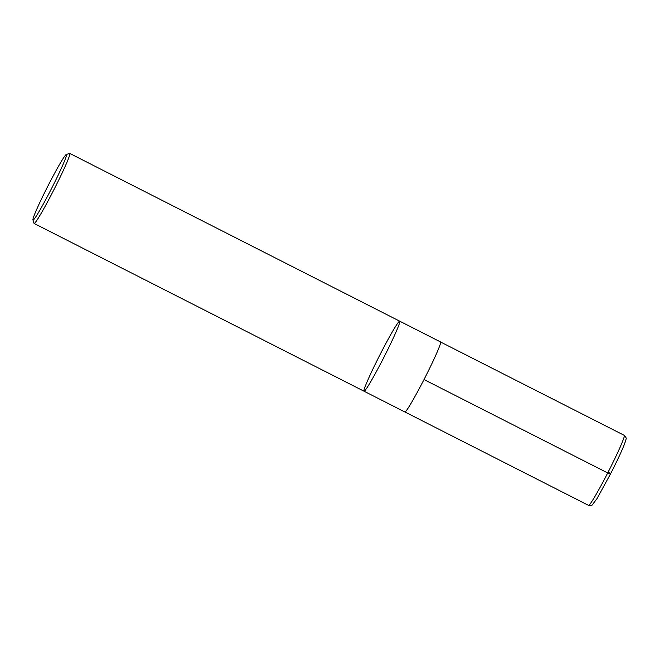 <?xml version="1.0" encoding="UTF-8"?>
<svg xmlns="http://www.w3.org/2000/svg" width="659" height="659" viewBox="0 0 659 659"><rect width="100%" height="100%" fill="white"/><g stroke="black" fill="none" stroke-linecap="round" stroke-linejoin="round"><path stroke-width="0.99" d="M50.924 189.726A36.78 2.183 117 0 1 32.95 219.974A36.78 2.183 117 0 1 47.761 186.316A36.78 2.183 117 0 1 66.238 154.519A36.78 2.183 117 0 1 50.924 189.726M66.238 154.519L69.599 153.415A39.301 2.331 117 0 1 69.755 153.415A39.301 2.331 117 0 1 53.247 191.028A39.301 2.331 117 0 1 34.136 223.475A39.301 2.331 117 0 1 34.046 223.352L32.95 219.974M364.048 391.224A39.301 2.331 -63 0 0 383.942 357.252A39.301 2.331 -63 0 0 399.675 321.164A39.301 2.331 117 0 1 383.942 357.252A39.301 2.331 117 0 1 364.048 391.224A39.301 2.331 117 0 1 380.564 353.611A39.301 2.331 117 0 1 399.675 321.164L440.517 341.93A39.301 2.331 117 0 1 424.009 379.543A39.301 2.331 117 0 1 404.898 411.99L34.136 223.475M424.009 379.543L607.713 472.948L610.399 474.159L608.339 471.712M607.713 472.948A39.301 2.331 117 0 1 588.602 505.395C590.604 505.807 591.757 505.725 592.07 505.132L596.897 498.756L610.407 474.175C619.509 456.25 624.707 444.636 625.984 439.322C626.651 438.573 626.058 437.246 624.221 435.335A39.301 2.331 117 0 1 607.713 472.948M69.755 153.415L399.675 321.164M405.005 412.007L588.602 505.395M440.591 342.013L624.221 435.335"/></g></svg>
